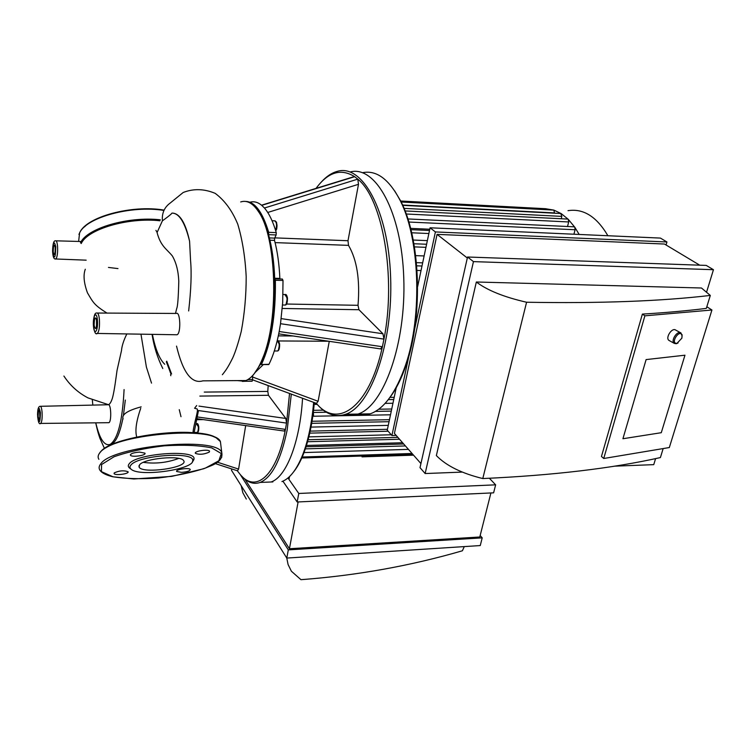 <?xml version="1.0" encoding="UTF-8"?>
<svg xmlns="http://www.w3.org/2000/svg" width="751" height="751" viewBox="0 0 751 751"><rect width="100%" height="100%" fill="white"/><g stroke="black" fill="none" stroke-linecap="round" stroke-linejoin="round"><path stroke-width="1.13" d="M289.126 478.697L289.51 476.594M306.032 446.789L403.709 443.991M308.117 439.739L397.88 437.364M310.191 431.121L387.441 429.3M312.04 421.264L389.478 419.687M313.552 410.318L323.296 410.159M378.711 409.22L391.74 409.004M389.957 397.363L394.209 397.317M311.008 427.103L311.59 423.93M312.867 415.763L313.561 416.242L313.364 411.97M315.927 403.203L315.307 404.413L314.247 403.465M241.606 475.974C247.511 482.546 253.688 484.695 260.156 482.433L271.083 481.992C286.131 477.11 299.921 442.639 302.559 398.265C299.921 442.639 286.131 477.11 271.083 481.992L272.876 481.926M313.636 402.358C311.862 423.245 308.154 440.865 302.531 455.2C296.551 469.882 289.679 478.669 281.925 481.56M314.322 402.611C312.538 422.973 308.896 440.161 303.395 454.177C300.419 461.63 297.105 467.601 293.472 472.079M268.182 385.592L267.788 391.421L268.454 395.289L285.821 418.467L286.553 423.104L285.436 429.384L284.15 431.036M194.068 432.764L198.48 410.553L286.553 423.104L289.539 393.468M245.68 425.601L238.593 469.084L237.457 470.793M197.541 416.974L285.436 429.384C276.659 476.387 255.443 493.801 239.86 474.059L237.335 470.755M260.156 482.433C271.871 477.486 280.883 460.016 287.173 430.023L291.313 394.125M261.536 205.192L353.777 176.738L354.679 176.692L357.776 179.142C382.606 198.677 396.378 277.166 383.958 339.123L382.4 346.746L380.438 348.896M276.265 232.632L268.698 232.322L268.567 234.65L276.133 234.96L276.265 232.632C273.017 221.554 269.065 213.35 264.436 208.018L261.733 205.352C257.837 202.141 253.894 201.099 249.886 202.235M264.436 208.018L357.776 179.142L358.49 184.305L347.995 240.733L348.511 245.37C356.922 259.715 360.095 279.691 358.02 305.31L358.94 309.722L382.954 333.773L383.958 339.123L280.517 323.7L282.695 302.428L283.014 280.461L282.357 279.034L274.904 278.846L282.357 279.034M268.558 364.554L268.989 364.273C273.242 355.683 276.65 344.765 279.194 331.51L280.517 323.7M276.133 234.96L274.669 238.114L269.421 237.907M269.966 240.207L274.519 240.376L274.669 238.114M274.519 240.376C277.457 251.547 279.231 264.23 279.86 278.405L274.697 278.274M279.926 278.978L279.86 278.405M329.267 341.32L318.105 401.278L316.453 403.4M279.194 331.51L382.4 346.746C369.323 407.464 337.528 429.337 316.359 403.362L317.298 404.47C325.981 414.364 335.415 417.64 345.601 414.28C370.806 406.347 393.167 343.451 390.614 276.931C388.333 210.327 362.301 163.727 337.396 171.331C331.651 172.871 326.206 176.541 321.034 182.352M316.058 188.37C328.093 172.017 340.973 168.121 354.679 176.692L261.733 205.352M263.348 364.564L255.302 372.308M252.467 375.772L252.599 379.565L247.83 379.602M248.562 381.255L252.139 381.217L252.599 379.565M245.173 380.832L244.826 381.283L252.092 381.236M242.357 381.424L244.826 381.283M268.989 364.273L261.264 364.573L260.71 363.916L264.117 356.199C271.89 335.143 275.42 309.356 274.716 278.837L275.373 280.264L283.014 280.461M261.517 364.282C271.214 343.263 275.833 315.26 275.373 280.264M253.998 374.017L260.71 363.916M274.716 278.837C274.096 262.202 272.04 247.473 268.567 234.65C266.117 225.779 263.188 218.663 259.79 213.293L257.002 209.463M268.698 232.322C262.493 211.885 254.777 201.587 245.539 201.428M345.601 414.28L357.983 414.054C383.536 406.15 406.207 343.92 403.766 277.87C401.607 211.744 375.416 165.004 350.135 171.988C375.416 165.004 401.607 211.744 403.766 277.87C406.207 343.92 383.536 406.15 357.983 414.054L351.224 415.397L344.568 414.627L350.266 415.416L357.983 414.054L370.271 413.829L365.418 414.993L356.791 414.449M240.695 201.944C246.976 199.897 252.946 203.183 258.607 211.801C276.546 237.016 279.137 318.837 263.01 357.382C257.959 370.149 252.28 377.866 245.962 380.541L243.915 381.189L237.316 380.597M245.962 380.541L202.901 380.841C191.683 384.183 182.897 372.609 176.532 346.108M416.458 262.643L422.663 262.85M424.127 255.941L415.688 255.64M427.366 240.62L413.219 240.048M429.779 229.224L410.59 228.379M407.859 218.945L573.933 226.811L574.815 227.253L575.097 229.74L573.933 234.218M405.024 210.937L567.549 219.067L568.254 219.311L568.685 221.958L567.521 226.502M402.686 205.333L560.734 213.528L561.842 216.391L561.25 218.748M401.137 202.01L553.862 210.102L561.25 213.631L568.254 219.311L574.815 227.253L579.171 234.453M400.64 201.015L546.08 208.74L546.991 209.736M545.536 208.731L553.862 210.102L554.538 213.209M362.489 172.711C376.101 169.914 388.398 178.672 399.372 198.977C419.781 236.481 422.822 315.955 405.437 365.465C395.918 392.623 384.193 408.751 370.271 413.829M394.726 190.961L400.274 200.301C420.429 237.335 423.433 315.664 406.263 364.526C401.56 378.466 395.974 389.619 389.506 397.992M568.009 210.674C583.396 208.28 596.688 216.635 607.888 235.739M114.208 472.914C119.146 470.624 123.746 470.22 128.027 471.712C129.726 473.797 115.156 475.805 114.096 473.628L114.208 472.914M181.517 472.36L176.673 471.497C175.002 469.497 189.252 467.375 190.247 469.469C190.078 470.933 187.168 471.891 181.517 472.36M209.294 452.074C204.15 454.439 199.522 454.871 195.42 453.36C193.608 451.182 208.44 448.891 209.538 451.173L209.294 452.074M139.564 452.102L144.934 453.144C146.783 455.425 131.613 457.584 130.43 455.209C130.524 453.604 133.565 452.571 139.564 452.102M129.81 468.258L129.623 468.117C127.97 466.803 127.877 465.301 129.341 463.63C136.757 453.482 195.176 449.192 194.04 458.72L192.369 461.827M130.946 465.029C138.062 455.378 193.749 451.276 192.725 460.325C195.119 469.244 139.846 477.307 131.209 469.3C129.632 468.051 129.547 466.624 130.946 465.029M178.738 458.41C167.285 462.672 155.485 463.996 143.338 462.363M139.611 464.747C144.464 458.298 181.301 454.956 183.648 460.692C189.083 467.479 142.728 474.247 139.132 467.188L139.611 464.747M63.901 376.035C70.078 385.441 78.104 392.726 87.98 397.889L108.491 404.695C109.89 404.122 111.195 401.954 112.406 398.171C114.443 390.98 116.236 375.857 117.034 370.45L121.502 350.557C121.878 345.911 123.662 340.372 126.844 333.932M107.008 404.517L107.703 404.761M157.119 232.416L155.936 230.388M175.481 313.449L176.692 308.577C177.687 306.605 178.381 297.471 178.785 281.184C178.344 270.97 176.185 262.54 172.317 255.903C166.647 248.947 160.667 246.309 157.072 232.547L162.404 220.794C163.155 220.381 172.148 213.725 171.904 213.115C179.048 212.984 184.943 222.343 189.581 241.193L190.566 260.653C191.702 273.026 191.073 289.792 188.661 310.942M166.75 361.184L171.585 374.026M140.963 334.167L146.407 367.117L151.524 383.123M92.326 399.954L92.842 405.099M95.771 422.832C99.667 439.175 104.492 446.347 110.237 444.348C117.898 438.941 122.507 420.682 124.084 389.562M108.369 422.7L108.886 422.691C111.58 421.921 111.195 404.639 108.491 404.695M176.156 334.749L177.039 334.768C181.188 333.463 180.371 310.98 176.278 313.449L97.442 313.036M152.397 334.355C155.363 349.215 159.484 359.194 164.76 364.291M170.946 373.885L166.337 361.822M172.702 213.106C180.005 213.744 185.628 223.103 189.581 241.193M140.709 408.328C136.222 421.339 134.898 430.905 136.757 437.016M138.973 465.723L139.132 467.188M123.098 418.955C121.437 414.571 127.454 410.534 141.16 406.854M125.314 400.067L123.436 415.294M122.873 418.476C119.944 433.224 116.152 441.841 111.486 444.31L108.914 444.789M464.278 546.597L462.409 550.774C410.525 565.86 356.706 575.501 300.954 579.678L291.388 571.229L288.084 564.536L286.769 558.04M241.184 485.681L242.873 492.816L246.309 499.077M231.73 468.943L231.515 470.323L286.788 558.068L288.309 549.882L240.217 474.482M298.119 501.94L289.426 548.737L244.929 479.185M289.426 548.737L479.795 536.993L490.91 492.966M493.614 492.834L297.18 501.987L298.767 493.463L495.641 484.836L493.614 492.834M288.309 549.882L482.208 537.857L480.171 535.529M297.18 501.987L282.902 481.175M298.767 493.463L287.98 477.965M495.641 484.836L489.399 478.274M482.208 537.857L480.255 545.564L286.788 558.068M684.959 355.204L646.113 359.588L684.959 355.204L661.284 432.698L684.959 355.204M622.926 438.734L646.113 359.588L622.926 438.734L661.284 432.698L622.926 438.734M682.161 336.091L680.96 332.946C677.167 330.158 670.277 341.132 674.37 343.414L676.257 343.723L678.069 342.963M681.889 338.147L677.036 343.31C669.676 344.061 679.589 328.281 682.049 335.35L681.889 338.147M680.688 332.796L675.637 330.046C671.845 327.267 664.982 338.203 669.085 340.485L669.338 340.625M467.319 258.006L437.073 234.368L394.416 433.43L420.926 463.564M706.822 306.737L711.929 310.003L644.884 315.824L603.738 458.495L601.457 456.467L642.377 314.096C665.602 312.698 686.912 310.792 706.315 308.398L710.305 295.425C660.964 301.226 599.72 303.498 526.582 302.24C504.043 297.096 487.296 290.346 476.341 282L701.462 287.999L710.305 295.425M644.884 315.824L642.377 314.096M603.738 458.495L669.319 447.54L711.929 310.003M476.341 282L436.359 455.575C446.169 465.704 461.64 473.374 482.79 478.556C552.802 475.402 612.009 468.408 660.401 457.566L663.161 448.563M482.79 478.556L526.582 302.24M467.544 257.011L706.25 265.413L713.45 269.703L473.459 261.62L467.544 257.011L420.006 467.657L425.15 473.543L462.269 472.097M614.374 466.174L653.745 464.644L655.595 458.598M396.415 386.887L387.253 430.192L391.919 435.524L396.162 435.411M437.073 234.368L664.475 244.037L699.716 265.178M666.944 241.972L435.402 231.937L430.079 227.788L660.411 238.086L666.944 241.972L666.071 244.995M473.459 261.62L425.15 473.543M435.402 231.937L414.468 329.933M408.995 355.57L391.919 435.524M430.079 227.788L417.64 286.582M706.541 292.261L713.45 269.703M388.164 431.224L309.741 433.13M389.056 421.696L311.693 423.329M399.532 439.251L307.563 441.738M405.418 445.934L305.347 448.873M391.29 411.107L375.481 411.388M326.375 412.243L313.758 412.468M393.74 399.551L388.267 399.626M412.074 453.491L301.789 457.021M285.821 418.467L199.006 406.103M199.841 396.087L268.454 395.289M267.788 391.421L204.281 392.088M197.072 419.715L203.286 419.602M238.593 469.084L217.246 462.147M197.804 431.722L198.743 426.859M196.311 423.62L198.292 426.671C198.508 429.703 198.161 431.618 197.241 432.398L196.903 432.407M382.954 333.773L281.212 318.612M282.263 308.464L358.94 309.722M358.02 305.31L286.563 304.033M275.091 242.611L348.511 245.37M347.995 240.733L274.782 237.87M267.731 212.467L358.49 184.305M278.274 340.954L328.76 341.245M293.181 335.979L278.311 335.875M318.105 401.278L252.514 376.993M278.368 350.144L279.569 344.249M277.232 340.597L279.109 343.958C279.4 347.61 278.893 349.947 277.56 350.989L276.997 350.98M286.122 304.193L287.417 298.072M283.024 294.486L284.882 294.533L286.948 297.743C287.248 301.526 286.694 303.958 285.277 305.047L284.704 305.037M275.598 230.407C277.372 227.562 277.476 224.671 275.917 221.733M272.04 220.719L274.622 220.832C276.79 222.202 277.119 225.384 275.598 230.388M252.486 376.27L252.815 375.397M575.097 229.74L408.826 222.033M568.685 221.958L406.178 213.997M428.868 233.523L411.67 232.782M425.948 247.332L414.439 246.891M561.842 216.391L403.991 208.365M554.613 212.918L402.545 205.023M421.996 266.004L416.739 265.845M101.592 464.522L114.03 456.768C128.055 451.792 144.859 448.14 164.431 445.803C183.685 444.658 199.447 445.352 211.707 447.896L221.301 453.548L218.86 460.738L205.483 468.042C191.946 472.529 176.26 475.852 158.423 478.002C140.69 479.213 125.501 478.791 112.847 476.725L101.404 471.637L101.592 464.522M98.879 459.321C97.639 457.34 97.94 455.19 99.77 452.881C111.204 434.51 214.626 425.169 220.418 441.588L221.714 452.318C222.991 458.063 219.179 462.654 210.261 466.08L203.624 468.765L171.754 476.378L133.885 478.978L112.922 476.791C105.994 475.12 101.638 472.886 99.864 470.098C98.625 468.164 98.935 466.071 100.775 463.818C112.284 445.869 215.978 436.35 221.714 452.318L221.714 457.35M99.019 453.961L100.193 452.186C103.413 448.478 110.575 444.723 121.662 440.931C143.319 434.256 174.326 431.393 191.28 432.567C211.406 434.576 212.148 436.171 216.081 437.749L220.418 441.588L220.916 445.7M193.373 460.757L192.697 460.945M100.568 451.999C111.383 435.176 204.441 425.094 217.762 439.053M193.946 459.668L193.063 459.912M84.459 226.905C97.236 213.782 136.353 205.474 164.075 210.186M78.63 241.437L79.578 233.026C86.083 217.405 131.5 204.995 163.953 210.458M80.479 242.855C86.797 228.276 128.046 216.119 160.339 219.808M81.249 243.531C87.501 229.186 128.064 217.199 159.944 220.775M117.982 268.595L108.454 267.431M177.039 334.768L97.358 333.444C95.443 335.021 94.1 331.839 93.312 323.888C93.678 316.19 94.814 312.566 96.738 313.036C97.987 312.651 98.879 314.772 99.404 319.41C99.817 326.723 99.132 331.407 97.358 333.444L96.766 333.482M162.404 220.794C161.775 213.2 164.385 207.276 170.233 203.014L183.188 192.491C193.476 188.463 204.141 188.754 215.19 193.354C224.718 200.442 232.256 210.74 237.785 224.249C242.413 239.804 245.211 257.274 246.187 276.659C246.206 295.443 244.563 313.683 241.268 331.379C238.32 342.963 235.476 351.778 232.763 357.823C227.966 367.455 225.938 370.281 222.362 374.711M86.168 260.165L55.79 258.982C53.903 259.47 52.833 256.776 52.589 250.918C52.777 243.765 53.772 240.395 55.583 240.818C56.494 240.564 57.142 242.32 57.527 246.084C57.846 251.698 57.433 255.828 56.259 258.475L55.386 259.001M96.513 319.785L96.532 326.769M94.128 325.343C94.363 317.138 95.236 315.72 96.748 321.081C96.503 329.313 95.63 330.731 94.128 325.343M97.414 320.001C96.457 309.731 92.504 316.321 93.481 326.403C94.391 336.617 98.39 330.28 97.414 320.001M55.189 247.257L55.123 252.571M53.227 251.979C53.396 244.676 54.081 243.249 55.264 247.727C55.086 255.058 54.401 256.476 53.227 251.979M55.781 246.647C53.997 239.935 52.974 242.066 52.72 253.04C54.485 259.808 55.508 257.677 55.781 246.647M39.859 412.618L39.925 417.162M38.123 416.373C38.282 409.567 38.892 408.572 39.963 413.388C39.803 420.213 39.193 421.208 38.123 416.373M40.423 412.628C38.817 405.409 37.897 406.901 37.663 417.115C39.268 424.39 40.178 422.888 40.423 412.628M108.886 422.691L40.723 423.423C39.08 424.794 38.019 421.865 37.55 414.636C37.606 409.229 38.451 406.451 40.103 406.31C41.014 406.075 41.671 408.037 42.065 412.177C42.356 418.176 41.915 421.921 40.723 423.423L40.366 423.451M308.858 436.875L391.262 434.773M311.121 427.094L388.276 425.366M306.455 445.456L402.602 442.743M304.014 452.562L408.441 449.37M390.511 414.796L313.561 416.242M395.599 390.764L394.247 390.773M392.951 403.259L385.094 403.371M317.222 404.385L315.307 404.413M413.548 455.172L362.02 456.852M412.872 454.402L301.376 458.007M303.395 454.177L302.531 455.2M197.241 418.748L284.394 431.074M215.096 463.545L237.607 470.849M197.025 423.592C197.691 423.292 198.273 424.353 198.762 426.775C198.884 430.623 198.377 432.492 197.241 432.398L194.152 432.473M278.734 333.848L380.841 348.952M252.599 379.837L316.678 403.475M277.504 340.616C278.255 340.203 278.959 341.367 279.607 344.099C279.682 348.464 278.996 350.755 277.56 350.989L274.312 350.98M285.361 294.505C286.159 294.176 286.854 295.303 287.455 297.903C287.473 302.522 286.751 304.906 285.277 305.047L282.526 305M275.063 220.822L276.509 222.193C277.26 226.858 276.988 229.684 275.683 230.688M252.899 375.312L252.496 376.476M252.139 381.217L244.873 381.273M261.264 364.573L268.727 364.554M259.79 213.293L258.607 211.801M264.117 356.199L263.01 357.382M410.919 229.665L429.506 230.482M413.904 243.746L426.596 244.244M396.096 388.38L395.608 388.389M421.029 270.557L417.077 270.435M400.274 200.301L399.372 198.977M406.263 364.526L405.437 365.465M195.42 453.36L195.373 452.881M130.43 455.209L130.383 454.693M192.725 460.325L194.04 458.72M131.209 469.3L129.623 468.117M164.122 210.102C131.894 204.563 86.562 216.767 79.784 232.538L78.949 234.443M106.971 313.092C94.213 305.009 93.284 302.775 87.454 292.824C83.849 282.911 83.126 275.044 85.295 269.233M169.745 369.792L170.148 372.149M170.599 374.58L170.815 375.707M179.264 409.67L181 416.702M56.053 240.827L81.258 241.512M96.522 326.826C97.273 324.967 96.203 316.941 96.306 318.865L96.391 318.931M55.039 253.181C55.705 250.909 54.832 244.15 54.973 245.952L55.011 245.981M39.85 418.316L39.625 411.173M40.516 406.3L108.031 404.751M162.789 368.525C157.503 357.861 153.927 346.464 152.059 334.345M192.96 432.679C193.842 423.602 198.386 411.21 197.241 409.004L194.584 408.253L196.687 405.54M110.237 444.348L111.486 444.31M95.706 422.832C97.959 432.98 98.494 433.965 99.93 438.349L104.473 448.516M682.049 335.35L682.039 334.542M677.036 343.31L676.257 343.723M669.085 340.485L674.37 343.414"/></g></svg>
